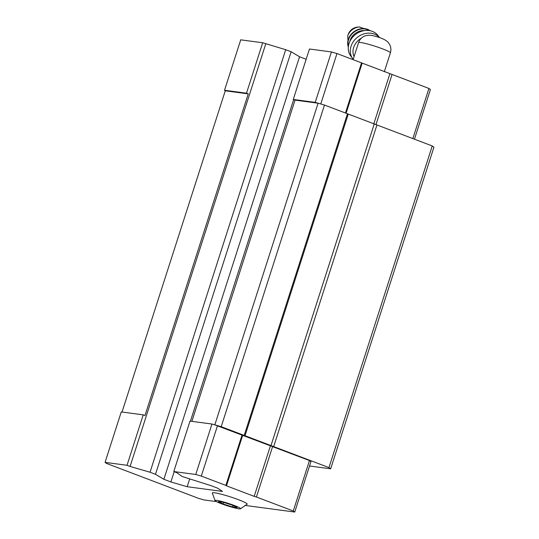 <?xml version="1.0" encoding="UTF-8"?>
<svg xmlns="http://www.w3.org/2000/svg" width="539" height="539" viewBox="0 0 539 539"><rect width="100%" height="100%" fill="white"/><g stroke="black" fill="none" stroke-linecap="round" stroke-linejoin="round"><path stroke-width="0.81" d="M232.471 506.943L237.167 507.57L232.498 505.218L223.126 502.24L218.43 501.614L223.106 503.965L232.471 506.943L232.949 505.447M221.394 503.736A13.414 1.3 -162.2 0 0 240.441 508.803A13.414 1.3 -162.2 0 0 228.199 503.352A13.414 1.3 -162.2 0 0 215.068 500.657A13.414 1.3 -162.2 0 0 221.394 503.736M353.092 59.661L357.781 45.074M309.534 465.992L330.67 468.815L328.972 467.596L221.206 426.686L211.955 424.031L189.998 421.1L173.801 471.544L176.853 472.703L182.169 476.523L210.655 485.531L217.675 488.199L222.472 491.433L187.168 486.717L189.587 479.184M245.791 505.515L294.745 512.05L310.942 461.606L309.467 460.542L214.731 424.833M330.67 468.815L433.935 147.167L432.238 145.948L324.478 105.044L318.098 103.198L295.022 100.119L191.884 421.35M328.972 467.596L432.238 145.948M273.684 446.609L376.95 124.96M270.915 445.807L374.181 124.159M244.935 435.95L348.207 114.302M244.201 435.418L347.466 113.769M221.206 426.686L324.478 105.044M214.832 424.847L318.098 103.198M414.457 139.197L430.412 89.514L428.936 88.45L336.969 53.543L331.424 51.939L309.46 49.009L293.263 99.452L295.022 100.119M187.168 486.717L170.903 481.954L174.198 471.692M190.422 421.154L293.661 99.6M306.165 59.27L299.543 56.757L291.141 51.764L285.697 49.696L262.688 42.763L246.491 93.207L224.527 90.276L225.268 90.808L122.03 412.025M170.903 481.954L163.883 479.292L299.543 56.757M163.883 479.292L155.481 474.3L291.141 51.764M155.481 474.3L150.037 472.231L285.697 49.696M150.037 472.231L130.081 466.457L265.74 43.922M130.081 466.457L127.029 465.298L143.219 414.855L144.978 415.522L248.243 93.874L246.491 93.207M248.243 93.874L225.268 90.808M143.219 414.855L121.262 411.924L105.065 462.368L106.54 463.432L198.507 498.339L204.052 499.943L216.422 501.593M294.745 512.05L293.27 510.992L309.467 460.542M293.27 510.992L256.416 496.998L272.613 446.555M256.416 496.998L254.199 496.358L270.396 445.908M254.199 496.358L226.468 485.828L242.665 435.384M226.468 485.828L225.875 485.403L242.072 434.96M225.875 485.403L201.303 476.078L217.5 425.635M201.303 476.078L195.758 474.475L211.955 424.031M195.758 474.475L173.801 471.544M127.029 465.298L105.065 462.368M240.441 508.803L247.138 504.201A18.313 1.772 -162.2 0 0 230.288 496.843A18.313 1.772 -162.2 0 0 212.299 493.017L215.068 500.657M317.997 103.185L315.227 102.383L293.263 99.452M428.936 88.45L412.84 138.584M392.075 74.463L375.952 124.677M389.859 73.816L373.749 123.997M362.127 63.292L346.092 113.251M361.541 62.868L345.445 113.001M336.969 53.543L320.772 103.973M331.424 51.939L315.227 102.383M262.688 42.763L240.724 39.832L224.527 90.276M361.359 38.168A14.903 12.586 143.2 0 0 354.089 56.568M347.736 35.648A12.195 10.302 143.2 0 1 359.372 26.95L357.539 27.105A9.581 8.092 143.2 0 0 348.396 33.937L347.736 35.648L348.295 47.311M379.523 37.589L378.041 35.608A17.032 14.385 143.2 0 0 355.78 34.28A17.032 14.385 143.2 0 0 350.754 56.002L352.776 58.711A17.032 14.385 143.2 0 0 353.22 59.27M379.463 37.568A17.032 14.385 143.2 0 0 357.357 37.339A17.032 14.385 143.2 0 0 352.776 58.711M223.106 503.965L223.604 502.388M358.563 42.635C360.732 36.915 365.213 34.523 372.004 35.48C380.359 37.4 385.708 39.67 388.053 42.291C390.721 45.37 391.503 48.894 390.391 52.856A16.716 1.617 -162.2 0 0 374.969 46.206A16.716 1.617 -162.2 0 0 358.563 42.635L357.775 45.074M370.118 30.73A14.054 11.865 143.2 0 0 353.88 31.74A14.054 11.865 143.2 0 0 348.315 47.028M369.794 30.662A14.054 11.865 143.2 0 0 354.123 32.064A14.054 11.865 143.2 0 0 348.349 46.698M364.452 30.608A12.774 10.787 143.2 0 0 349.804 41.557M390.391 52.856L384.334 71.721M359.372 26.95L370.401 30.784"/></g></svg>

